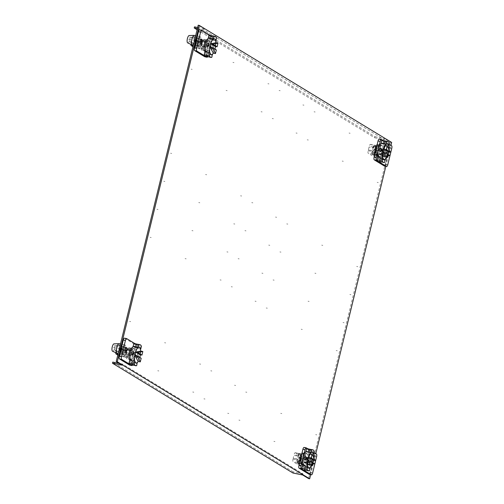 <?xml version="1.0" encoding="UTF-8"?>
<svg xmlns="http://www.w3.org/2000/svg" width="504" height="504" viewBox="0 0 504 504"><rect width="100%" height="100%" fill="white"/><g stroke="black" fill="none" stroke-linecap="round" stroke-linejoin="round"><path stroke-width="0.38" stroke-dasharray="2.52 1.89" d="M129.799 365.123A2.356 0.787 101.4 0 0 130.882 363.239L134.826 347.054A2.356 0.787 101.4 0 0 134.669 344.345L124.551 338.184M122.686 354.438A4.939 1.651 -78.6 0 1 122.296 349.051A4.939 1.651 -78.6 0 1 124.822 344.831A4.939 1.651 -78.6 0 1 125.011 344.906A4.939 1.651 -78.6 0 1 125.402 350.286A4.939 1.651 -78.6 0 1 122.875 354.507A4.939 1.651 -78.6 0 1 122.686 354.438M129.32 359.547A5.954 1.984 -78.6 0 0 132.369 354.457A5.954 1.984 -78.6 0 0 131.897 347.968A5.954 1.984 -78.6 0 0 131.67 347.88A5.954 1.984 -78.6 0 0 129.471 350.274L127.72 349.203L126.523 354.117L128.274 355.181A5.954 1.984 -78.6 0 0 129.093 359.459A5.954 1.984 -78.6 0 0 129.32 359.547L131.468 359.982A5.954 1.984 101.4 0 0 134.518 354.885A5.954 1.984 101.4 0 0 134.045 348.396A5.954 1.984 101.4 0 0 133.818 348.308A5.954 1.984 101.4 0 0 131.62 350.702L130.914 350.274M132.483 365.072A2.356 0.787 -78.6 0 0 133.025 363.674L136.975 347.483A2.356 0.787 -78.6 0 0 136.817 344.774L134.977 343.659M130.523 364.675A10.742 3.585 101.4 0 0 131.525 364.493L132.212 361.689A8.133 2.715 -78.6 0 1 131.034 362.118A8.133 2.715 101.4 0 0 135.091 355.635A8.133 2.715 101.4 0 0 134.247 346.172A8.133 2.715 101.4 0 0 133.075 346.601A8.133 2.715 -78.6 0 1 134.247 346.172A8.133 2.715 -78.6 0 1 134.555 346.298A8.133 2.715 -78.6 0 1 135.526 348.094L136.206 345.29A10.742 3.585 101.4 0 0 135.173 343.772A10.742 3.585 101.4 0 0 134.763 343.615M130.731 361.992A8.133 2.715 -78.6 0 1 129.761 360.196A8.133 2.715 101.4 0 0 131.034 362.118A8.133 2.715 -78.6 0 1 130.731 361.992M129.717 355.188L130.423 355.616A5.954 1.984 101.4 0 0 131.242 359.894A5.954 1.984 101.4 0 0 131.468 359.982M136.729 365.539L131.525 364.493M132.212 361.689L137.145 362.678M131.588 362.168L134.486 362.748L131.519 362.067L130.901 364.6M136.244 363.164L134.486 362.748M136.206 345.29L141.41 346.336M137.894 344.245L138.997 344.623L138.38 347.149L134.247 346.172L139.186 347.168A8.133 2.715 -78.6 0 1 139.318 347.206M138.928 344.528L137.926 344.635L135.954 343.879L135.337 346.406M140.458 349.089L135.526 348.094M135.412 346.469L138.31 347.054M115.088 350.494A2.558 0.851 -78.6 0 1 114.887 347.71A2.558 0.851 -78.6 0 1 116.197 345.524A2.558 0.851 -78.6 0 1 116.292 345.561A2.558 0.851 -78.6 0 1 116.5 348.346A2.558 0.851 -78.6 0 1 115.189 350.532A2.558 0.851 -78.6 0 1 115.088 350.494M129.868 349.637L127.72 349.203L129.553 350.318A5.72 1.909 101.4 0 1 131.626 348.106A5.72 1.909 101.4 0 1 132.369 354.091A5.72 1.909 101.4 0 1 129.364 359.321A5.72 1.909 101.4 0 1 128.356 355.232L126.523 354.117L127.72 349.203L126.643 348.989L128.476 350.104A5.72 1.909 -78.6 0 1 130.549 347.886A5.72 1.909 -78.6 0 1 131.292 353.871A5.72 1.909 -78.6 0 1 128.293 359.106A5.72 1.909 -78.6 0 1 127.279 355.011L125.446 353.896L126.643 348.989M128.665 354.545L125.446 353.896M130.82 350.545L131.62 350.702M130.423 355.616L128.274 355.181M112.594 351.25A3.774 1.26 101.4 0 0 114.521 348.251A3.774 1.26 101.4 0 0 114.276 343.917A3.774 1.26 101.4 0 0 114.03 343.854M117.438 353.38A4.939 1.651 101.4 0 0 119.7 349.442A4.939 1.651 101.4 0 0 119.379 343.772M132.281 359.497A5.72 1.909 -78.6 0 1 131.512 359.755A5.72 1.909 -78.6 0 1 130.92 353.096A5.72 1.909 -78.6 0 1 133.774 348.535A5.72 1.909 -78.6 0 1 134.65 349.795L132.281 359.497L127.877 358.609L128.438 356.334A4.643 1.55 -78.6 0 1 127.002 357.62A4.643 1.55 -78.6 0 1 126.517 352.214A5.72 1.909 101.4 0 0 127.115 358.867A5.72 1.909 101.4 0 0 127.877 358.609M138.846 356.391L137.718 354.558L135.948 355.805L136.981 357.588L138.846 356.391M133.358 351.805L137.718 354.558M138.014 347.596A8.133 2.715 -78.6 0 1 139.186 347.168M139.797 354.677L140.679 351.055A8.133 2.715 -78.6 0 1 140.402 354.797M139.816 357.443A8.133 2.715 -78.6 0 1 138.146 361.456L139.028 357.834L134.795 355.263M131.727 354.482L136.981 357.588M136.112 363.126A8.133 2.715 -78.6 0 1 135.973 363.107A8.133 2.715 -78.6 0 1 134.7 361.192M139.028 357.834L141.177 358.268M130.246 348.907A5.72 1.909 101.4 0 0 129.37 347.653A5.72 1.909 101.4 0 0 126.517 352.214A4.643 1.55 -78.6 0 1 128.835 348.51A4.643 1.55 -78.6 0 1 129.692 351.187L130.246 348.907L134.65 349.795M129.692 351.187L126.554 349.24A4.643 1.55 101.4 0 0 125.798 347.899A4.643 1.55 101.4 0 0 125.773 347.892A4.643 1.55 101.4 0 0 123.461 351.597A4.643 1.55 101.4 0 0 123.625 356.813A4.643 1.55 101.4 0 0 123.94 357.002A4.643 1.55 101.4 0 0 124.753 356.618L128.438 356.334M123.6 356.813A2.325 0.775 -78.6 0 0 123.625 356.813A2.325 0.775 -78.6 0 0 124.759 354.961L124.942 354.211L120.645 353.342L120.462 354.098A2.325 0.775 101.4 0 1 119.309 355.944L123.6 356.813A2.325 0.775 -78.6 0 1 123.512 356.775L121.848 355.767L124.034 346.796L125.698 347.804A2.325 0.775 -78.6 0 1 125.798 347.899A2.325 0.775 -78.6 0 1 125.849 350.475L125.666 351.225L121.376 350.362L120.645 353.342L125.288 354.419L124.753 356.618M115.731 352.699A2.325 0.775 101.4 0 1 115.92 351.326L117.01 346.846A2.325 0.775 101.4 0 1 118.169 344.994A2.325 0.775 101.4 0 1 118.257 345.026L121.407 346.941A2.325 0.775 101.4 0 1 121.558 349.612L121.376 350.362L126.019 351.439L125.288 354.419L124.942 354.211M117.797 355.049L119.221 355.912A2.325 0.775 101.4 0 0 119.309 355.944M117.974 354.318L121.848 355.767M115.92 351.326L118.062 351.761L117.438 353.417M118.062 351.761L122.176 346.103L122.617 346.368L120.425 355.339M119.99 355.068L119.158 347.275L117.01 346.846M118.257 345.026L120.406 345.461L119.158 347.275M120.406 345.461L122.176 346.103M124.034 346.796L122.617 346.368M129.635 351.175L128.381 356.322M126.554 349.24L126.019 351.439L125.666 351.225M197.373 28.627L203.881 29.938L384.363 139.734L384.64 138.613L390.581 142.229L308.587 478.586M203.881 29.938L204.151 28.816L198.204 25.2M122.157 365.173L122.434 364.052L119.265 363.416M302.646 474.97L302.917 473.848L122.434 364.052M385.503 155.232A4.939 1.651 -78.6 0 1 383.046 159.169A4.939 1.651 -78.6 0 1 382.53 153.424A4.939 1.651 -78.6 0 1 384.993 149.493A4.939 1.651 -78.6 0 1 385.503 155.232M303.156 462.004A5.72 1.909 -78.6 0 1 301.083 464.222A5.72 1.909 -78.6 0 1 300.34 458.237A5.72 1.909 -78.6 0 1 303.339 453.001A5.72 1.909 -78.6 0 1 304.353 457.096L306.186 458.212L304.989 463.119L303.156 462.004L304.227 462.218A5.72 1.909 101.4 0 1 302.154 464.436A5.72 1.909 101.4 0 1 301.411 458.451A5.72 1.909 101.4 0 1 304.416 453.222A5.72 1.909 101.4 0 1 305.424 457.311L307.257 458.426L306.06 463.334L304.227 462.218M310.344 463.56A4.939 1.651 -78.6 0 1 307.881 467.491A4.939 1.651 -78.6 0 1 307.371 461.752A4.939 1.651 -78.6 0 1 309.834 457.815A4.939 1.651 -78.6 0 1 310.344 463.56M196.453 40.226A4.939 1.651 -78.6 0 1 198.91 36.288A4.939 1.651 -78.6 0 1 199.427 42.034A4.939 1.651 -78.6 0 1 196.963 45.971A4.939 1.651 -78.6 0 1 196.453 40.226M121.288 348.548A4.939 1.651 -78.6 0 1 123.751 344.616A4.939 1.651 -78.6 0 1 124.261 350.356A4.939 1.651 -78.6 0 1 121.804 354.293A4.939 1.651 -78.6 0 1 121.288 348.548M203.641 41.782A5.72 1.909 -78.6 0 1 205.714 39.564A5.72 1.909 -78.6 0 1 206.457 45.549A5.72 1.909 -78.6 0 1 203.452 50.778A5.72 1.909 -78.6 0 1 202.444 46.689L200.611 45.574L201.808 40.666L204.712 41.996L202.879 40.881L201.682 45.788L203.515 46.904A5.72 1.909 101.4 0 0 204.529 50.998A5.72 1.909 101.4 0 0 207.528 45.763A5.72 1.909 101.4 0 0 206.785 39.778A5.72 1.909 101.4 0 0 204.712 41.996M378.315 153.682A5.72 1.909 -78.6 0 1 376.242 155.893A5.72 1.909 -78.6 0 1 375.499 149.909A5.72 1.909 -78.6 0 1 378.504 144.68A5.72 1.909 -78.6 0 1 379.512 148.768L381.345 149.883L380.148 154.797L378.315 153.682L379.392 153.896L381.226 155.012L380.148 154.797M379.619 144.667L381.767 145.102A5.954 1.984 101.4 0 1 381.994 145.19A5.954 1.984 101.4 0 1 382.813 149.468L384.565 150.532L383.368 155.446L381.226 155.012L379.468 153.947A5.954 1.984 -78.6 0 1 377.269 156.341A5.954 1.984 -78.6 0 1 377.049 156.246A5.954 1.984 -78.6 0 1 376.576 149.764A5.954 1.984 -78.6 0 1 379.619 144.667A5.954 1.984 -78.6 0 1 379.846 144.755A5.954 1.984 -78.6 0 1 380.665 149.033L382.423 150.104L381.226 155.012L382.423 150.104L380.589 148.989A5.72 1.909 101.4 0 0 379.575 144.894A5.72 1.909 101.4 0 0 376.576 150.129A5.72 1.909 101.4 0 0 377.32 156.114A5.72 1.909 101.4 0 0 379.392 153.896M380.589 148.989L379.512 148.768M384.565 150.532L381.345 149.883M310.672 474.661L315.794 453.657M385.831 166.339L390.953 145.328M383.607 153.644A4.939 1.651 101.4 0 0 384.117 159.384A4.939 1.651 101.4 0 0 386.581 155.453A4.939 1.651 101.4 0 0 386.07 149.707A4.939 1.651 101.4 0 0 383.607 153.644M308.442 461.966A4.939 1.651 101.4 0 0 308.958 467.712A4.939 1.651 101.4 0 0 311.415 463.774A4.939 1.651 101.4 0 0 310.905 458.029A4.939 1.651 101.4 0 0 308.442 461.966M200.498 42.248A4.939 1.651 101.4 0 0 199.987 36.509A4.939 1.651 101.4 0 0 197.524 40.44A4.939 1.651 101.4 0 0 198.034 46.185A4.939 1.651 101.4 0 0 200.498 42.248M125.338 350.576A4.939 1.651 101.4 0 0 124.822 344.831A4.939 1.651 101.4 0 0 122.365 348.768A4.939 1.651 101.4 0 0 122.875 354.507A4.939 1.651 101.4 0 0 125.338 350.576M305.424 457.311L304.353 457.096M304.989 463.119L306.06 463.334L307.257 458.426L305.506 457.355A5.954 1.984 -78.6 0 0 304.687 453.083A5.954 1.984 -78.6 0 0 304.46 452.989L306.608 453.424A5.954 1.984 101.4 0 0 303.559 458.514A5.954 1.984 101.4 0 0 304.032 465.003A5.954 1.984 101.4 0 0 304.258 465.098A5.954 1.984 101.4 0 0 306.457 462.704L308.209 463.768L306.06 463.334L304.309 462.269A5.954 1.984 -78.6 0 1 302.11 464.663A5.954 1.984 -78.6 0 1 301.883 464.575A5.954 1.984 -78.6 0 1 301.411 458.086A5.954 1.984 -78.6 0 1 304.46 452.989M306.186 458.212L309.406 458.861L308.209 463.768M128.476 350.104L129.553 350.318M128.356 355.232L127.279 355.011M203.515 46.904L202.444 46.689M205.027 41.315L202.879 40.881L204.637 41.945A5.954 1.984 -78.6 0 1 206.829 39.551A5.954 1.984 -78.6 0 1 207.056 39.646A5.954 1.984 -78.6 0 1 207.528 46.129A5.954 1.984 -78.6 0 1 204.479 51.225A5.954 1.984 -78.6 0 1 204.259 51.137A5.954 1.984 -78.6 0 1 203.44 46.859L201.682 45.788L202.879 40.881L201.808 40.666M203.83 46.223L200.611 45.574M197.096 29.742L374.705 137.787L374.976 136.666L194.494 26.869M374.976 136.666L384.64 138.613M390.581 142.229L391.658 142.449M197.644 27.506L204.151 28.816M374.705 137.787L384.363 139.734M302.917 473.848L293.259 471.901L292.981 473.023M293.259 471.901L112.77 362.105M204.964 56.801A2.356 0.787 101.4 0 0 206.042 54.917L209.985 38.726A2.356 0.787 101.4 0 0 209.834 36.017L199.71 29.862M197.852 46.11A4.939 1.651 -78.6 0 1 197.455 40.73A4.939 1.651 -78.6 0 1 199.987 36.509A4.939 1.651 -78.6 0 1 200.17 36.578A4.939 1.651 -78.6 0 1 200.567 41.964A4.939 1.651 -78.6 0 1 198.034 46.185A4.939 1.651 -78.6 0 1 197.852 46.11M210.137 35.33L211.976 36.452A2.356 0.787 -78.6 0 1 212.134 39.161L208.19 55.352A2.356 0.787 -78.6 0 1 207.642 56.744M205.682 56.354A10.742 3.585 101.4 0 0 206.69 56.165L207.371 53.361A8.133 2.715 -78.6 0 1 206.199 53.789A8.133 2.715 101.4 0 0 210.25 47.313A8.133 2.715 101.4 0 0 209.406 37.85A8.133 2.715 101.4 0 0 208.234 38.279A8.133 2.715 -78.6 0 1 209.406 37.85A8.133 2.715 -78.6 0 1 209.714 37.97A8.133 2.715 -78.6 0 1 210.685 39.772L211.365 36.968A10.742 3.585 101.4 0 0 210.332 35.45A10.742 3.585 101.4 0 0 209.922 35.286M205.89 53.67A8.133 2.715 -78.6 0 1 204.92 51.874A8.133 2.715 101.4 0 0 206.199 53.789A8.133 2.715 -78.6 0 1 205.89 53.67M204.479 51.225L206.627 51.654A5.954 1.984 101.4 0 1 206.401 51.566A5.954 1.984 101.4 0 1 205.582 47.288L204.882 46.859M206.627 51.654A5.954 1.984 101.4 0 0 209.677 46.563A5.954 1.984 101.4 0 0 209.204 40.074A5.954 1.984 101.4 0 0 208.977 39.986A5.954 1.984 101.4 0 0 206.779 42.38L206.079 41.952M211.894 57.217L206.69 56.165M207.371 53.361L212.31 54.356M209.645 54.426L211.403 54.841M206.06 56.272L206.747 53.84M211.365 36.968L216.575 38.014M211.409 35.589L213.085 36.313L214.087 36.206L213.053 35.916M213.476 38.732L210.578 38.146L213.545 38.827L214.087 36.206M215.624 40.761L210.685 39.772M213.173 39.274A8.133 2.715 -78.6 0 1 214.345 38.846L210.578 38.146M190.254 42.172A2.558 0.851 -78.6 0 1 190.052 39.381A2.558 0.851 -78.6 0 1 191.356 37.195A2.558 0.851 -78.6 0 1 191.457 37.239A2.558 0.851 -78.6 0 1 191.659 40.024A2.558 0.851 -78.6 0 1 190.348 42.21A2.558 0.851 -78.6 0 1 190.254 42.172M205.978 42.216L206.779 42.38M205.582 47.288L203.44 46.859M187.753 42.928A3.774 1.26 101.4 0 0 189.68 39.929A3.774 1.26 101.4 0 0 189.435 35.595A3.774 1.26 101.4 0 0 189.189 35.532M192.604 45.051A4.939 1.651 101.4 0 0 194.865 41.114A4.939 1.651 101.4 0 0 194.538 35.444M207.44 51.175A5.72 1.909 -78.6 0 1 206.672 51.427A5.72 1.909 -78.6 0 1 206.079 44.774A5.72 1.909 -78.6 0 1 208.933 40.213A5.72 1.909 -78.6 0 1 209.809 41.467L207.44 51.175L203.043 50.287A5.72 1.909 101.4 0 1 202.274 50.545A5.72 1.909 101.4 0 1 201.682 43.886A4.643 1.55 -78.6 0 1 203.994 40.181A4.643 1.55 -78.6 0 1 204.851 42.859L201.713 40.919A4.643 1.55 101.4 0 0 200.957 39.57A4.643 1.55 101.4 0 0 200.939 39.57A4.643 1.55 101.4 0 0 198.62 43.268A4.643 1.55 101.4 0 0 198.784 48.491A4.643 1.55 101.4 0 0 199.105 48.674A4.643 1.55 101.4 0 0 199.918 48.296L200.453 46.097L195.81 45.02L200.101 45.883L199.918 46.633A2.325 0.775 -78.6 0 1 198.784 48.491A2.325 0.775 -78.6 0 1 198.759 48.485A2.325 0.775 -78.6 0 1 198.671 48.453L197.014 47.439L199.2 38.474L195.357 37.075L194.317 38.953L192.175 38.518L191.079 43.004A2.325 0.775 101.4 0 0 190.89 44.371M212.883 46.236L214.011 48.069L212.146 49.26L211.113 47.483L212.883 46.236L213.331 46.412L208.543 43.495M214.962 46.349L215.844 42.733A8.133 2.715 -78.6 0 1 215.561 46.469M214.975 49.115A8.133 2.715 -78.6 0 1 213.305 53.128L214.187 49.512L209.954 46.935M212.146 49.26L206.923 46.179M211.271 54.804A8.133 2.715 -78.6 0 1 211.138 54.785A8.133 2.715 -78.6 0 1 209.859 52.87M216.336 49.946L214.187 49.512M208.933 40.213L204.529 39.325A5.72 1.909 101.4 0 1 205.405 40.585L209.809 41.467M204.529 39.325A5.72 1.909 101.4 0 0 201.682 43.886A4.643 1.55 -78.6 0 0 202.161 49.291L199.105 48.674M203.043 50.287L203.597 48.012A4.643 1.55 -78.6 0 1 202.161 49.291M203.597 48.012L199.918 48.296M200.101 45.883L200.453 46.097L201.713 40.919M192.956 46.721L194.38 47.59A2.325 0.775 101.4 0 0 194.468 47.622A2.325 0.775 101.4 0 0 195.628 45.77L196.718 41.284A2.325 0.775 101.4 0 0 196.566 38.619L193.416 36.704A2.325 0.775 101.4 0 0 193.328 36.666A2.325 0.775 101.4 0 0 192.175 38.518M196.718 41.284L201.014 42.153A2.325 0.775 -78.6 0 0 200.957 39.57A2.325 0.775 -78.6 0 0 200.863 39.482L199.2 38.474M197.014 47.439L193.139 45.99M192.604 45.089L193.227 43.439L194.846 41.41L194.317 38.953M195.149 46.746L194.846 41.41L197.341 37.775M200.831 42.903L196.535 42.04L201.178 43.117L201.014 42.153M203.54 48L204.8 42.846M205.405 40.585L204.851 42.859M195.59 47.011L197.776 38.046M309.418 474.39A2.356 0.787 101.4 0 0 310.495 472.513L314.446 456.322A2.356 0.787 101.4 0 0 314.288 453.613L304.164 447.451M311.094 458.104A4.939 1.651 -78.6 0 1 311.485 463.485A4.939 1.651 -78.6 0 1 308.958 467.712A4.939 1.651 -78.6 0 1 308.769 467.636A4.939 1.651 -78.6 0 1 308.379 462.256A4.939 1.651 -78.6 0 1 310.905 458.029A4.939 1.651 -78.6 0 1 311.094 458.104M303.521 467.107A8.133 2.715 -78.6 0 1 302.551 465.312A8.133 2.715 101.4 0 0 303.83 467.227A8.133 2.715 -78.6 0 1 303.521 467.107M303.313 469.791A10.742 3.585 101.4 0 0 304.315 469.602L305.002 466.799A8.133 2.715 -78.6 0 1 303.83 467.227A8.133 2.715 101.4 0 0 307.881 460.751A8.133 2.715 101.4 0 0 307.037 451.288A8.133 2.715 -78.6 0 1 307.346 451.414A8.133 2.715 -78.6 0 1 308.316 453.209L308.996 450.406A10.742 3.585 101.4 0 0 307.963 448.888A10.742 3.585 101.4 0 0 307.553 448.73M305.865 451.716A8.133 2.715 -78.6 0 1 307.037 451.288A8.133 2.715 101.4 0 0 305.865 451.716M313.942 452.529L307.768 448.768M303.591 455.704L302.558 459.944M312.764 464.089A2.558 0.851 101.4 0 0 313.016 462.804M312.94 461.229A2.558 0.851 101.4 0 0 312.682 460.839A2.558 0.851 101.4 0 0 312.581 460.795A2.558 0.851 101.4 0 0 311.302 462.874A2.558 0.851 101.4 0 0 311.409 465.721M309.406 458.861L307.654 457.789A5.954 1.984 101.4 0 0 306.835 453.512A5.954 1.984 101.4 0 0 306.608 453.424M308.996 450.406L314.2 451.452M309.04 449.026L310.716 449.751L311.718 449.644L310.685 449.36M311.1 452.17L310.092 452.309L308.202 451.584L311.17 452.264L311.718 449.644M313.249 454.205L308.316 453.209M308.202 451.584L311.976 452.283A8.133 2.715 -78.6 0 1 312.108 452.321M309.519 470.654L304.315 469.602M305.002 466.799L309.935 467.794M304.378 467.284L307.276 467.863L304.309 467.183L303.692 469.709M309.034 468.279L307.276 467.863M302.375 458.76A2.558 0.851 -78.6 0 1 302.576 461.544A2.558 0.851 -78.6 0 1 301.272 463.73A2.558 0.851 -78.6 0 1 301.172 463.693A2.558 0.851 -78.6 0 1 300.97 460.908A2.558 0.851 -78.6 0 1 302.28 458.722A2.558 0.851 -78.6 0 1 302.375 458.76M304.309 462.269L306.457 462.704M307.654 457.789L305.506 457.355M303.137 466.502A4.939 1.651 101.4 0 0 303.2 466.534A4.939 1.651 101.4 0 0 303.32 466.572A4.939 1.651 101.4 0 0 305.783 462.641A4.939 1.651 101.4 0 0 305.456 456.971A4.939 1.651 101.4 0 0 305.273 456.895A4.939 1.651 101.4 0 0 305.141 456.889A4.939 1.651 101.4 0 0 302.81 460.832A4.939 1.651 101.4 0 0 303.137 466.502M298.576 464.404A3.774 1.26 101.4 0 0 298.626 464.43A3.774 1.26 101.4 0 0 300.604 461.456A3.774 1.26 101.4 0 0 300.353 457.122A3.774 1.26 101.4 0 0 300.113 457.052A3.774 1.26 101.4 0 0 298.33 460.07A3.774 1.26 101.4 0 0 298.576 464.404M305.796 453.909A5.72 1.909 -78.6 0 1 306.564 453.65A5.72 1.909 -78.6 0 1 307.156 460.31A5.72 1.909 -78.6 0 1 304.303 464.864A5.72 1.909 -78.6 0 1 303.427 463.611L305.796 453.909L301.392 453.02L300.838 455.301A4.643 1.55 -78.6 0 1 302.274 454.016A4.643 1.55 -78.6 0 1 302.753 459.421A5.72 1.909 101.4 0 0 302.161 452.768A5.72 1.909 101.4 0 0 301.392 453.02M308.738 460.921L309.771 462.697L311.636 461.506L310.514 459.673L308.738 460.921M304.517 459.598L309.771 462.697M312.606 462.559A8.133 2.715 -78.6 0 1 312.379 463.296A8.133 2.715 -78.6 0 1 312.058 464.228M308.902 468.241A8.133 2.715 -78.6 0 1 308.763 468.222A8.133 2.715 -78.6 0 1 307.49 466.307M307.27 464.335L312.379 463.296L308.152 460.719M312.379 463.296L314.527 463.724M306.149 456.92L310.514 459.673M310.804 452.712A8.133 2.715 -78.6 0 1 311.976 452.283M313.469 457.178A8.133 2.715 -78.6 0 1 313.154 460.133L309.803 453.94M299.029 462.729A5.72 1.909 101.4 0 0 299.905 463.982A5.72 1.909 101.4 0 0 302.753 459.421A4.643 1.55 -78.6 0 1 300.441 463.126A4.643 1.55 -78.6 0 1 299.584 460.448L299.029 462.729L303.427 463.611M299.584 460.448L296.604 461.16A4.643 1.55 101.4 0 0 297.36 462.502A4.643 1.55 101.4 0 0 297.379 462.508A4.643 1.55 101.4 0 0 299.697 458.804A4.643 1.55 101.4 0 0 299.534 453.587A4.643 1.55 101.4 0 0 299.212 453.398A4.643 1.55 101.4 0 0 298.399 453.783L300.838 455.301M299.552 453.587A2.325 0.775 -78.6 0 0 299.534 453.587A2.325 0.775 -78.6 0 0 298.399 455.44L298.217 456.189L293.92 455.326L294.103 454.576A2.325 0.775 101.4 0 1 295.262 452.724L299.552 453.587A2.325 0.775 -78.6 0 1 299.641 453.625L301.304 454.633L299.118 463.604L297.454 462.59A2.325 0.775 -78.6 0 1 297.36 462.502A2.325 0.775 -78.6 0 1 297.303 459.925L297.486 459.175L293.196 458.312L293.92 455.326L297.864 455.981L298.399 453.783M295.262 452.724A2.325 0.775 101.4 0 1 295.35 452.762L298.5 454.671A2.325 0.775 101.4 0 1 298.651 457.342L297.555 461.828A2.325 0.775 101.4 0 1 296.402 463.68A2.325 0.775 101.4 0 1 296.314 463.642L293.164 461.727A2.325 0.775 101.4 0 1 293.013 459.062L293.196 458.312L297.139 458.961L297.864 455.981L298.217 456.189M298.651 457.342L300.8 457.777L300.642 455.106L301.02 454.898L300.579 454.633L301.304 454.633M300.8 457.777L301.323 460.234L298.834 463.869L298.393 463.598L300.579 454.633M301.02 454.898L301.323 460.234L299.704 462.256L297.555 461.828M296.314 463.642L298.456 464.077L296.402 463.68M298.834 463.869L299.704 462.256M299.118 463.604L298.393 463.598M299.527 460.435L300.781 455.288M296.604 461.16L297.139 458.961L297.486 459.175M384.577 166.068A2.356 0.787 101.4 0 0 385.661 164.184L389.605 147.993A2.356 0.787 101.4 0 0 389.447 145.291L379.329 139.129M386.253 149.782A4.939 1.651 -78.6 0 1 386.644 155.163A4.939 1.651 -78.6 0 1 384.117 159.384A4.939 1.651 -78.6 0 1 383.928 159.308A4.939 1.651 -78.6 0 1 383.538 153.928A4.939 1.651 -78.6 0 1 386.07 149.707A4.939 1.651 -78.6 0 1 386.253 149.782M378.68 158.785A8.133 2.715 -78.6 0 1 377.71 156.99A8.133 2.715 101.4 0 0 378.989 158.905A8.133 2.715 -78.6 0 1 378.68 158.785M378.473 161.469A10.742 3.585 101.4 0 0 379.481 161.28L380.161 158.477A8.133 2.715 -78.6 0 1 378.989 158.905A8.133 2.715 101.4 0 0 383.04 152.422A8.133 2.715 101.4 0 0 382.196 142.966A8.133 2.715 -78.6 0 1 382.505 143.086A8.133 2.715 -78.6 0 1 383.475 144.881L384.155 142.078A10.742 3.585 101.4 0 0 383.122 140.566A10.742 3.585 101.4 0 0 382.712 140.402M381.024 143.394A8.133 2.715 -78.6 0 1 382.196 142.966A8.133 2.715 101.4 0 0 381.024 143.394M382.927 140.446L389.101 144.201M377.716 151.622L378.75 147.382M387.923 155.761A2.558 0.851 101.4 0 0 388.181 154.482M388.099 152.907A2.558 0.851 101.4 0 0 387.841 152.51A2.558 0.851 101.4 0 0 387.746 152.473A2.558 0.851 101.4 0 0 386.461 154.552A2.558 0.851 101.4 0 0 386.574 157.393M381.767 145.102A5.954 1.984 101.4 0 0 378.718 150.192A5.954 1.984 101.4 0 0 379.191 156.681A5.954 1.984 101.4 0 0 379.418 156.769A5.954 1.984 101.4 0 0 381.616 154.375L383.368 155.446M384.155 142.078L389.365 143.13M385.844 141.032L386.952 141.416L386.335 143.942L382.196 142.966L387.135 143.961A8.133 2.715 -78.6 0 1 387.267 143.999M386.877 141.322L385.875 141.429L383.903 140.673L383.286 143.199M388.414 145.877L383.475 144.881M386.266 143.842L385.251 143.987L383.368 143.262M384.684 162.326L379.481 161.28M380.161 158.477L385.1 159.472M379.537 158.955L380.551 158.817L382.435 159.541L379.468 158.861L378.851 161.387M382.435 159.541L384.193 159.957M377.534 150.438A2.558 0.851 -78.6 0 1 377.742 153.222A2.558 0.851 -78.6 0 1 376.431 155.408A2.558 0.851 -78.6 0 1 376.337 155.371A2.558 0.851 -78.6 0 1 376.129 152.586A2.558 0.851 -78.6 0 1 377.439 150.4A2.558 0.851 -78.6 0 1 377.534 150.438M379.468 153.947L381.616 154.375M382.813 149.468L380.665 149.033M378.296 158.174A4.939 1.651 101.4 0 0 378.359 158.212A4.939 1.651 101.4 0 0 378.485 158.25A4.939 1.651 101.4 0 0 380.942 154.319A4.939 1.651 101.4 0 0 380.621 148.648A4.939 1.651 101.4 0 0 380.432 148.573A4.939 1.651 101.4 0 0 380.299 148.56A4.939 1.651 101.4 0 0 377.969 152.504A4.939 1.651 101.4 0 0 378.296 158.174M373.741 156.083A3.774 1.26 101.4 0 0 373.785 156.108A3.774 1.26 101.4 0 0 375.764 153.128A3.774 1.26 101.4 0 0 375.518 148.793A3.774 1.26 101.4 0 0 375.272 148.73A3.774 1.26 101.4 0 0 373.489 151.748A3.774 1.26 101.4 0 0 373.741 156.083M380.955 145.58A5.72 1.909 -78.6 0 1 381.723 145.328A5.72 1.909 -78.6 0 1 382.316 151.981A5.72 1.909 -78.6 0 1 379.462 156.542A5.72 1.909 -78.6 0 1 378.586 155.289L380.955 145.58L376.551 144.698A5.72 1.909 101.4 0 1 377.32 144.44A5.72 1.909 101.4 0 1 377.918 151.099A4.643 1.55 -78.6 0 1 375.6 154.804A4.643 1.55 -78.6 0 1 374.743 152.126L371.763 152.832A4.643 1.55 101.4 0 0 372.519 154.18A4.643 1.55 101.4 0 0 372.538 154.186A4.643 1.55 101.4 0 0 374.856 150.482A4.643 1.55 101.4 0 0 374.692 145.259A4.643 1.55 101.4 0 0 374.377 145.076A4.643 1.55 101.4 0 0 373.559 145.454L373.023 147.653L369.079 147.004L373.376 147.867L373.559 147.118A2.325 0.775 -78.6 0 1 374.692 145.259A2.325 0.775 -78.6 0 1 374.718 145.265A2.325 0.775 -78.6 0 1 374.806 145.297L376.463 146.311L374.277 155.282L373.559 155.276L373.993 155.541L374.863 153.934L372.721 153.506L373.81 149.02A2.325 0.775 101.4 0 0 373.659 146.349L370.509 144.434A2.325 0.775 101.4 0 0 370.421 144.402A2.325 0.775 101.4 0 0 369.262 146.255L368.172 150.734A2.325 0.775 101.4 0 0 368.323 153.405L371.473 155.32A2.325 0.775 101.4 0 0 371.561 155.352A2.325 0.775 101.4 0 0 372.721 153.506M384.936 154.375L383.903 152.599L385.673 151.351L386.801 153.185L384.936 154.375L379.714 151.294M387.765 154.23A8.133 2.715 -78.6 0 1 387.544 154.967A8.133 2.715 -78.6 0 1 387.217 155.906M384.061 159.919A8.133 2.715 -78.6 0 1 383.928 159.9A8.133 2.715 -78.6 0 1 382.649 157.979M383.311 152.397L387.544 154.967L389.693 155.402M382.429 156.013L387.544 154.967M385.673 151.351L381.333 148.611M385.963 144.39A8.133 2.715 -78.6 0 1 387.135 143.961M388.628 148.85A8.133 2.715 -78.6 0 1 388.313 151.811L384.962 145.612M379.462 156.542L375.064 155.654A5.72 1.909 101.4 0 1 374.189 154.4L378.586 155.289M375.064 155.654A5.72 1.909 101.4 0 0 377.918 151.099A4.643 1.55 -78.6 0 0 377.433 145.694L374.377 145.076M376.551 144.698L375.997 146.973A4.643 1.55 -78.6 0 1 377.433 145.694M375.997 146.973L373.559 145.454M373.376 147.867L373.023 147.653L371.763 152.832M368.172 150.734L372.462 151.603A2.325 0.775 -78.6 0 0 372.519 154.18A2.325 0.775 -78.6 0 0 372.62 154.268L374.277 155.282M376.463 146.311L375.745 146.305L376.179 146.576L375.808 146.784L375.959 149.449L376.488 151.912L374.863 153.934M376.179 146.576L376.488 151.912L373.993 155.541M372.645 150.847L368.355 149.984L372.299 150.639L372.462 151.603M375.946 146.966L374.692 152.113M374.189 154.4L374.743 152.126M375.745 146.305L373.559 155.276M113.387 347.565L125.162 349.934M130.498 353.714L128.243 353.26M132.42 364.978L137.479 344.238M133.421 354.299L137.579 355.137M137.397 356.101L133.762 353.884M127.915 353.065L124.86 352.447M150.11 237.334L151.181 237.554M231.254 286.7L232.331 286.915M156.939 209.305L158.017 209.525L156.939 209.305M238.09 258.672L239.161 258.886L238.09 258.672M210.76 370.793L211.831 371.007M129.61 321.426L130.681 321.64M203.925 398.821L204.996 399.036L203.925 398.821M122.774 349.455L123.852 349.669L122.774 349.455M244.919 230.643L245.996 230.857L244.919 230.643M163.775 181.276L164.846 181.49L163.775 181.276M191.104 69.161L192.175 69.376M272.255 118.522L273.326 118.742M197.94 41.133L199.011 41.347L197.94 41.133M279.084 90.493L280.161 90.714L279.084 90.493M251.754 202.614L252.825 202.828M170.604 153.248L171.681 153.462M191.917 230.586L192.994 230.801L191.917 230.586M273.067 279.953L274.138 280.167L273.067 279.953M245.738 392.068L246.809 392.282M164.588 342.701L165.659 342.922M238.902 420.097L239.973 420.311L238.902 420.097M157.752 370.73L158.829 370.95L157.752 370.73M279.903 251.918L280.974 252.139L279.903 251.918M198.752 202.558L199.823 202.772L198.752 202.558M226.082 90.437L227.153 90.651M307.232 139.803L308.303 140.018M232.917 62.408L233.988 62.622L232.917 62.408M314.061 111.775L315.139 111.989L314.061 111.775M286.732 223.889L287.803 224.11M205.582 174.529L206.659 174.743M185.088 258.615L186.159 258.829M266.232 307.982L267.309 308.196M226.894 251.861L227.972 252.082L226.894 251.861M308.045 301.228L309.116 301.442L308.045 301.228M280.715 413.349L281.786 413.564M199.565 363.983L200.636 364.197M273.88 441.378L274.951 441.592L273.88 441.378M192.73 392.011L193.807 392.225L192.73 392.011M314.88 273.2L315.951 273.414L314.88 273.2M233.73 223.833L234.801 224.047L233.73 223.833M261.059 111.718L262.137 111.932M342.21 161.078L343.281 161.299M267.895 83.689L268.966 83.903L267.895 83.689M349.039 133.05L350.116 133.27L349.039 133.05M321.709 245.171L322.781 245.385M240.559 195.804L241.637 196.018M261.872 273.143L262.949 273.357L261.872 273.143M343.022 322.51L344.093 322.724L343.022 322.51M315.693 434.624L316.764 434.839M234.543 385.258L235.614 385.478M308.858 462.653L309.928 462.867L308.858 462.653M227.707 413.286L228.784 413.507L227.707 413.286M349.858 294.475L350.929 294.695L349.858 294.475M268.708 245.114L269.779 245.328L268.708 245.114M296.037 132.993L297.114 133.207M377.187 182.36L378.258 182.574M302.873 104.964L303.943 105.178L302.873 104.964M384.016 154.331L385.094 154.545L384.016 154.331M356.687 266.446L357.764 266.666M275.537 217.085L276.614 217.3M255.043 301.172L256.114 301.386M336.187 350.538L337.264 350.752M220.065 279.89L221.136 280.111M301.209 329.257L302.287 329.471M188.546 39.236L200.321 41.611M205.657 45.392L203.402 44.938M207.585 56.656L212.638 35.916M208.58 45.977L212.738 46.815M212.562 47.773L208.921 45.562M203.081 44.736L200.019 44.119M299.464 460.763L312.077 463.302M303.288 458.829L301.033 458.375M310.269 449.354L305.21 470.093M306.212 459.415L310.369 460.253M306.552 458.999L310.187 461.217M301.354 458.571L298.299 457.953M374.63 152.441L387.242 154.98M378.447 150.501L376.192 150.047M385.428 141.032L380.375 161.771M381.37 151.093L385.529 151.931M381.711 150.677L385.352 152.888M376.519 150.249L373.458 149.631M136.817 344.774L134.669 344.345M133.025 363.674L130.882 363.239M134.826 347.054L136.975 347.483M124.759 354.961L120.462 354.098M119.221 355.912L123.512 356.775M125.698 347.804L121.407 346.941M121.558 349.612L125.849 350.475M211.976 36.452L209.834 36.017M208.19 55.352L206.042 54.917M209.985 38.726L212.134 39.161M199.918 46.633L195.628 45.77M194.38 47.59L198.671 48.453M191.079 43.004L193.227 43.439M193.416 36.704L195.565 37.139M200.863 39.482L196.566 38.619M312.644 472.941L310.495 472.513M316.436 454.047L314.288 453.613M314.446 456.322L316.588 456.75M298.399 455.44L294.103 454.576M295.35 452.762L299.641 453.625M300.642 455.106L298.5 454.671M297.454 462.59L293.164 461.727M293.013 459.062L297.303 459.925M387.803 164.619L385.661 164.184M391.595 145.719L389.447 145.291M389.605 147.993L391.753 148.428M373.559 147.118L369.262 146.255M370.509 144.434L374.806 145.297M375.808 146.784L373.659 146.349M373.81 149.02L375.959 149.449M372.62 154.268L368.323 153.405M135.973 363.107L132.212 362.351M133.951 365.337L134.562 362.811M137.686 346.865L139.451 347.224M116.197 345.524L126.498 347.596M115.189 350.532L125.49 352.605M131.67 347.88L133.818 348.308M123.751 344.616L120.5 343.961M121.804 354.293L118.163 353.562M133.774 348.535L129.37 347.653M131.512 359.755L127.115 358.867M128.835 348.51L125.773 347.892M127.002 357.62L123.94 357.002M118.169 344.994L120.191 345.397M376.242 155.893L377.32 156.114M378.504 144.68L379.575 144.894M383.046 159.169L378.485 158.25M384.993 149.493L380.432 148.573M301.083 464.222L302.154 464.436M303.339 453.001L304.416 453.222M307.881 467.491L303.32 466.572M309.834 457.815L305.273 456.895M198.91 36.288L195.659 35.639M196.963 45.971L193.322 45.234M128.293 359.106L129.364 359.321M130.549 347.886L131.626 348.106M203.452 50.778L204.529 50.998M205.714 39.564L206.785 39.778M211.138 54.785L207.371 54.029M209.11 57.015L209.727 54.489M212.852 38.543L214.616 38.896M210.496 38.084L211.113 35.557M191.356 37.195L201.663 39.274M190.348 42.21L200.655 44.283M206.829 39.551L208.977 39.986M206.672 51.427L202.274 50.545M203.994 40.181L200.939 39.57M194.468 47.622L198.759 48.485M193.328 36.666L195.357 37.075M310.477 451.981L312.241 452.34M308.744 448.995L308.127 451.521M308.763 468.222L305.002 467.466M307.352 467.926L306.741 470.452M301.272 463.73L311.573 465.809M302.28 458.722L312.581 460.795M302.11 464.663L304.258 465.098M298.626 464.43L303.2 466.534M300.113 457.052L305.141 456.889M306.564 453.65L302.161 452.768M304.303 464.864L299.905 463.982M302.274 454.016L299.212 453.398M300.441 463.126L297.379 462.508M385.642 143.659L387.406 144.012M383.928 159.9L380.161 159.144M382.517 159.604L381.9 162.131M376.431 155.408L386.732 157.481M377.439 150.4L387.746 152.473M377.269 156.341L379.418 156.769M373.785 156.108L378.359 158.212M375.272 148.73L380.299 148.56M381.723 145.328L377.32 144.44M375.6 154.804L372.538 154.186M370.421 144.402L374.718 145.265"/><path stroke-width="0.76" d="M126.51 338.581L124.551 338.184A2.356 0.787 101.4 0 0 124.457 338.152A2.356 0.787 101.4 0 0 123.285 340.03L119.335 356.221A2.356 0.787 101.4 0 0 119.492 358.93L129.616 365.085A2.356 0.787 101.4 0 0 129.704 365.123A2.356 0.787 101.4 0 0 129.799 365.123M137.145 362.678L136.729 365.539A10.742 3.585 -78.6 0 1 135.727 365.728A10.742 3.585 -78.6 0 1 135.318 365.564A10.742 3.585 -78.6 0 1 134.285 364.052L134.965 361.248L129.761 360.196L129.074 363A10.742 3.585 101.4 0 0 130.114 364.518L121.64 359.358A2.356 0.787 -78.6 0 1 121.483 356.656L125.433 340.465A2.356 0.787 -78.6 0 1 126.605 338.581A2.356 0.787 -78.6 0 1 126.693 338.619L134.977 343.659M135.954 343.879L134.763 343.615A10.742 3.585 101.4 0 0 133.755 343.804L133.075 346.601L138.279 347.653A8.133 2.715 101.4 0 1 139.451 347.224A8.133 2.715 101.4 0 1 139.759 347.344A8.133 2.715 101.4 0 1 140.729 349.14L140.458 349.089M132.483 365.072A2.356 0.787 -78.6 0 1 131.853 365.551A2.356 0.787 -78.6 0 1 131.758 365.52L130.114 364.518A10.742 3.585 101.4 0 0 130.523 364.675L132.004 364.978L130.901 364.6M126.598 347.634A2.558 0.851 101.4 0 0 126.498 347.596A2.558 0.851 101.4 0 0 125.194 349.782A2.558 0.851 101.4 0 0 125.395 352.567A2.558 0.851 101.4 0 0 125.49 352.605A2.558 0.851 101.4 0 0 126.8 350.419A2.558 0.851 101.4 0 0 126.598 347.634M129.717 355.188L128.665 354.545L129.868 349.637L130.914 350.274M129.074 363L134.285 364.052M130.971 364.688L131.979 364.581L135.727 365.728M133.869 365.274L132.004 364.978M134.965 361.248A8.133 2.715 101.4 0 0 135.935 363.044A8.133 2.715 101.4 0 0 136.244 363.164A8.133 2.715 101.4 0 0 137.416 362.735M136.03 343.949L139.967 344.66A10.742 3.585 -78.6 0 0 138.965 344.849L133.755 343.804M139.967 344.66A10.742 3.585 -78.6 0 1 140.377 344.824A10.742 3.585 -78.6 0 1 141.41 346.336L140.729 349.14M138.965 344.849L138.279 347.653M129.698 350.318L130.82 350.545M119.379 343.772A4.939 1.651 101.4 0 0 119.19 343.696A4.939 1.651 101.4 0 0 119.057 343.684A4.939 1.651 101.4 0 0 116.726 347.634A4.939 1.651 101.4 0 0 117.054 353.298A4.939 1.651 101.4 0 0 117.117 353.336A4.939 1.651 101.4 0 0 117.243 353.373A4.939 1.651 101.4 0 0 117.438 353.38M119.057 343.684L114.03 343.854A3.774 1.26 101.4 0 0 112.247 346.872A3.774 1.26 101.4 0 0 112.499 351.206A3.774 1.26 101.4 0 0 112.543 351.231A3.774 1.26 101.4 0 0 112.594 351.25M133.075 346.601A8.133 2.715 101.4 0 0 130.196 352.655A8.133 2.715 101.4 0 0 129.761 360.196M132.917 351.635L133.951 353.411L132.18 354.665L131.053 352.831L132.917 351.635L133.358 351.805M134.7 361.192A8.133 2.715 -78.6 0 1 134.795 355.263A8.133 2.715 -78.6 0 1 135.129 353.651A8.133 2.715 -78.6 0 1 135.563 352.101A8.133 2.715 -78.6 0 1 138.014 347.596M139.318 347.206A8.133 2.715 -78.6 0 1 140.679 351.055L135.563 352.101L139.797 354.677L141.945 355.106L142.827 351.49L140.679 351.055M140.402 354.797A8.133 2.715 -78.6 0 1 140.03 356.63A8.133 2.715 -78.6 0 1 139.816 357.443M135.563 352.101L137.712 352.529L141.945 355.106M137.712 352.529L142.827 351.49M132.18 354.665L131.727 354.482M138.146 361.456L140.295 361.885L136.943 355.692L134.795 355.263L138.146 361.456A8.133 2.715 -78.6 0 1 136.112 363.126M140.295 361.885L141.177 358.268L136.943 355.692M117.797 355.049L116.071 353.997A2.325 0.775 101.4 0 1 115.731 352.699M117.438 353.417L117.974 354.318M390.953 145.328L391.658 142.449L199.282 25.414L198.204 25.2L116.21 361.551L122.157 365.173L112.499 363.226L292.981 473.023L302.646 474.97L308.587 478.586L309.664 478.8L310.672 474.661M315.794 453.657L385.831 166.339M199.282 25.414L117.287 361.771L309.664 478.8M197.096 29.742L194.216 27.991L194.494 26.869L197.644 27.506M194.216 27.991L197.373 28.627M117.287 361.771L116.21 361.551M119.265 363.416L112.77 362.105L112.499 363.226M201.669 30.259L199.71 29.862A2.356 0.787 101.4 0 0 199.622 29.824A2.356 0.787 101.4 0 0 198.444 31.708L194.5 47.899A2.356 0.787 101.4 0 0 194.651 50.602L204.775 56.763A2.356 0.787 101.4 0 0 204.863 56.795A2.356 0.787 101.4 0 0 204.964 56.801M212.31 54.356L211.894 57.217A10.742 3.585 -78.6 0 1 210.886 57.399A10.742 3.585 -78.6 0 1 210.483 57.242A10.742 3.585 -78.6 0 1 209.444 55.724L210.13 52.92L204.92 51.874L204.24 54.678A10.742 3.585 101.4 0 0 205.273 56.19L196.799 51.036A2.356 0.787 -78.6 0 1 196.642 48.327L200.592 32.136A2.356 0.787 -78.6 0 1 201.77 30.259A2.356 0.787 -78.6 0 1 201.858 30.297L210.137 35.33M213.444 39.331L214.124 36.527A10.742 3.585 -78.6 0 1 215.132 36.338A10.742 3.585 -78.6 0 1 215.536 36.496A10.742 3.585 -78.6 0 1 216.575 38.014L215.888 40.818A8.133 2.715 101.4 0 0 214.924 39.022A8.133 2.715 101.4 0 0 214.616 38.896A8.133 2.715 101.4 0 0 213.444 39.331L208.234 38.279L208.921 35.475A10.742 3.585 101.4 0 1 209.922 35.286L211.409 35.589M207.642 56.744A2.356 0.787 -78.6 0 1 207.012 57.229A2.356 0.787 -78.6 0 1 206.923 57.191L205.273 56.19A10.742 3.585 101.4 0 0 205.682 56.354L209.034 56.946L207.138 56.259L206.136 56.366L207.169 56.65M201.757 39.312A2.558 0.851 101.4 0 0 201.663 39.274A2.558 0.851 101.4 0 0 200.353 41.46A2.558 0.851 101.4 0 0 200.554 44.245A2.558 0.851 101.4 0 0 200.655 44.283A2.558 0.851 101.4 0 0 201.959 42.097A2.558 0.851 101.4 0 0 201.757 39.312M206.079 41.952L205.027 41.315L203.83 46.223L204.882 46.859M204.24 54.678L209.444 55.724M210.886 57.399L209.034 56.946M210.13 52.92A8.133 2.715 101.4 0 0 211.094 54.715A8.133 2.715 101.4 0 0 211.403 54.841A8.133 2.715 101.4 0 0 212.575 54.413M214.124 36.527L208.921 35.475M215.132 36.338L211.189 35.62M204.863 41.996L205.978 42.216M194.538 35.444A4.939 1.651 101.4 0 0 194.349 35.374A4.939 1.651 101.4 0 0 194.223 35.362A4.939 1.651 101.4 0 0 191.892 39.306A4.939 1.651 101.4 0 0 192.213 44.976A4.939 1.651 101.4 0 0 192.276 45.007A4.939 1.651 101.4 0 0 192.402 45.051A4.939 1.651 101.4 0 0 192.604 45.051M194.223 35.362L189.189 35.532A3.774 1.26 101.4 0 0 187.412 38.55A3.774 1.26 101.4 0 0 187.658 42.884A3.774 1.26 101.4 0 0 187.708 42.909A3.774 1.26 101.4 0 0 187.753 42.928M208.234 38.279A8.133 2.715 101.4 0 0 205.355 44.333A8.133 2.715 101.4 0 0 204.92 51.874M208.076 43.312L206.212 44.503L207.339 46.337L209.11 45.089L208.076 43.312L208.543 43.495M209.859 52.87A8.133 2.715 -78.6 0 1 209.954 46.935A8.133 2.715 -78.6 0 1 210.294 45.329A8.133 2.715 -78.6 0 1 210.729 43.779A8.133 2.715 -78.6 0 1 213.173 39.274M214.477 38.884A8.133 2.715 -78.6 0 1 215.844 42.733L210.729 43.779L214.962 46.349L217.104 46.784L212.877 44.207L210.729 43.779M215.561 46.469A8.133 2.715 -78.6 0 1 215.189 48.302A8.133 2.715 -78.6 0 1 214.975 49.115M212.877 44.207L217.986 43.161L215.844 42.733M217.986 43.161L217.104 46.784M206.923 46.179L207.339 46.337M212.102 47.37L216.336 49.946L215.454 53.563L212.102 47.37L209.954 46.935L213.305 53.128A8.133 2.715 -78.6 0 1 211.271 54.804M215.454 53.563L213.305 53.128M190.89 44.371A2.325 0.775 101.4 0 0 191.23 45.675L192.956 46.721M193.139 45.99L192.604 45.089M306.13 447.848L304.164 447.451A2.356 0.787 101.4 0 0 304.076 447.42A2.356 0.787 101.4 0 0 302.904 449.297L298.954 465.488A2.356 0.787 101.4 0 0 299.111 468.197L309.236 474.352A2.356 0.787 101.4 0 0 309.324 474.39A2.356 0.787 101.4 0 0 309.418 474.39M313.942 452.529L316.436 454.047A2.356 0.787 -78.6 0 1 316.588 456.75L312.644 472.941A2.356 0.787 -78.6 0 1 311.466 474.825A2.356 0.787 -78.6 0 1 311.377 474.787L302.904 469.634A10.742 3.585 101.4 0 0 303.313 469.791L306.659 470.389L304.769 469.696L303.761 469.804L304.794 470.093M302.558 459.944L301.102 465.923A2.356 0.787 -78.6 0 0 301.26 468.626L302.904 469.634A10.742 3.585 101.4 0 1 301.871 468.115L307.075 469.161A10.742 3.585 -78.6 0 0 308.108 470.679A10.742 3.585 -78.6 0 0 308.517 470.843A10.742 3.585 -78.6 0 0 309.519 470.654L309.935 467.794M307.075 469.161L307.755 466.358L302.551 465.312L301.871 468.115M309.04 449.026L307.553 448.73A10.742 3.585 101.4 0 0 306.545 448.913L305.865 451.716L311.069 452.768A8.133 2.715 101.4 0 1 312.241 452.34A8.133 2.715 101.4 0 1 312.549 452.46A8.133 2.715 101.4 0 1 313.519 454.255L313.249 454.205M307.768 448.768L306.312 447.886A2.356 0.787 -78.6 0 0 306.224 447.848L304.076 447.42M303.591 455.704L305.046 449.732A2.356 0.787 -78.6 0 1 306.224 447.848M311.409 465.721A2.558 0.851 101.4 0 0 311.478 465.772A2.558 0.851 101.4 0 0 311.573 465.809A2.558 0.851 101.4 0 0 312.764 464.089M313.016 462.804A2.558 0.851 101.4 0 0 312.94 461.229M308.82 449.064L312.757 449.776A10.742 3.585 -78.6 0 0 311.756 449.965L306.545 448.913M312.757 449.776A10.742 3.585 -78.6 0 1 313.167 449.94A10.742 3.585 -78.6 0 1 314.2 451.452L313.519 454.255M311.756 449.965L311.069 452.768M308.517 470.843L306.659 470.389M307.755 466.358A8.133 2.715 101.4 0 0 308.725 468.159A8.133 2.715 101.4 0 0 309.034 468.279A8.133 2.715 101.4 0 0 310.206 467.851M305.865 451.716A8.133 2.715 101.4 0 0 302.986 457.771A8.133 2.715 101.4 0 0 302.551 465.312M304.97 459.774L303.843 457.941L305.707 456.75L306.741 458.527L304.97 459.774L304.517 459.598M307.49 466.307A8.133 2.715 -78.6 0 1 307.27 464.335A8.133 2.715 -78.6 0 1 307.919 458.766A8.133 2.715 -78.6 0 1 309.803 453.94L308.921 457.556L313.154 460.133A8.133 2.715 -78.6 0 1 312.82 461.746A8.133 2.715 -78.6 0 1 312.606 462.559M312.058 464.228A8.133 2.715 -78.6 0 1 308.902 468.241M310.294 461.154L308.152 460.719L307.27 464.335L309.412 464.77L314.527 463.724L310.294 461.154L309.412 464.77M305.707 456.75L306.149 456.92M313.154 460.133L315.302 460.561L311.951 454.369L309.803 453.94A8.133 2.715 -78.6 0 1 310.804 452.712M312.108 452.321A8.133 2.715 -78.6 0 1 313.469 457.178M308.921 457.556L311.069 457.991L315.302 460.561M311.951 454.369L311.069 457.991M381.289 139.526L379.329 139.129A2.356 0.787 101.4 0 0 379.241 139.098A2.356 0.787 101.4 0 0 378.063 140.975L374.119 157.166A2.356 0.787 101.4 0 0 374.27 159.869L384.394 166.03A2.356 0.787 101.4 0 0 384.483 166.068A2.356 0.787 101.4 0 0 384.577 166.068M389.101 144.201L391.595 145.719A2.356 0.787 -78.6 0 1 391.753 148.428L387.803 164.619A2.356 0.787 -78.6 0 1 386.631 166.496A2.356 0.787 -78.6 0 1 386.543 166.465L376.419 160.303A2.356 0.787 -78.6 0 1 376.261 157.595L377.716 151.622M385.1 159.472L384.684 162.326A10.742 3.585 -78.6 0 1 383.676 162.515A10.742 3.585 -78.6 0 1 383.273 162.357A10.742 3.585 -78.6 0 1 382.234 160.839L382.92 158.035L377.71 156.99L377.03 159.793A10.742 3.585 101.4 0 0 378.063 161.305A10.742 3.585 101.4 0 0 378.473 161.469L379.959 161.765L378.851 161.387M383.903 140.673L382.712 140.402A10.742 3.585 101.4 0 0 381.711 140.591L381.024 143.394L386.234 144.44L386.914 141.637L381.711 140.591M378.75 147.382L380.211 141.403A2.356 0.787 -78.6 0 1 381.383 139.526A2.356 0.787 -78.6 0 1 381.471 139.564L382.927 140.446M386.574 157.393A2.558 0.851 101.4 0 0 386.637 157.443A2.558 0.851 101.4 0 0 386.732 157.481A2.558 0.851 101.4 0 0 387.923 155.761M388.181 154.482A2.558 0.851 101.4 0 0 388.099 152.907M386.914 141.637A10.742 3.585 -78.6 0 1 387.923 141.454A10.742 3.585 -78.6 0 1 388.326 141.611A10.742 3.585 -78.6 0 1 389.365 143.13L388.414 145.877M383.979 140.736L387.923 141.454M388.679 145.933A8.133 2.715 101.4 0 0 387.715 144.138A8.133 2.715 101.4 0 0 387.406 144.012A8.133 2.715 101.4 0 0 386.234 144.44M377.03 159.793L382.234 160.839M378.926 161.482L379.928 161.374L383.676 162.515M381.824 162.061L379.959 161.765M382.92 158.035A8.133 2.715 101.4 0 0 383.884 159.831A8.133 2.715 101.4 0 0 384.193 159.957A8.133 2.715 101.4 0 0 385.365 159.529M381.024 143.394A8.133 2.715 101.4 0 0 378.145 149.449A8.133 2.715 101.4 0 0 377.71 156.99M380.129 151.452L381.9 150.205L380.866 148.428L379.002 149.619L380.129 151.452L379.714 151.294M390.461 152.239L386.228 149.663L387.11 146.047L390.461 152.239L388.313 151.811A8.133 2.715 -78.6 0 1 387.979 153.418A8.133 2.715 -78.6 0 1 387.765 154.23M387.217 155.906A8.133 2.715 -78.6 0 1 384.061 159.919M382.649 157.979A8.133 2.715 -78.6 0 1 382.429 156.013A8.133 2.715 -78.6 0 1 383.084 150.438A8.133 2.715 -78.6 0 1 384.962 145.612A8.133 2.715 -78.6 0 1 385.963 144.39M382.429 156.013L383.311 152.397L385.459 152.825L389.693 155.402L384.577 156.448L382.429 156.013M388.313 151.811L384.079 149.234L384.962 145.612L387.11 146.047M384.577 156.448L385.459 152.825M381.333 148.611L380.866 148.428M387.267 143.999A8.133 2.715 -78.6 0 1 388.628 148.85M386.228 149.663L384.079 149.234M125.162 349.934L125.994 350.104M132.64 354.148L133.421 354.299M133.762 353.884L132.502 353.121M200.321 41.611L201.159 41.775M207.806 45.82L208.58 45.977M208.921 45.562L207.661 44.799M305.43 459.257L306.212 459.415M305.292 458.237L306.552 458.999M380.596 150.935L381.37 151.093M380.451 149.909L381.711 150.677M125.433 340.465L123.285 340.03M129.616 365.085L131.758 365.52M121.64 359.358L119.492 358.93M119.335 356.221L121.483 356.656M117.961 354.375L116.071 353.997M200.592 32.136L198.444 31.708M204.775 56.763L206.923 57.191M196.799 51.036L194.651 50.602M194.5 47.899L196.642 48.327M193.12 46.053L191.23 45.675M309.236 474.352L311.377 474.787M301.26 468.626L299.111 468.197M305.046 449.732L302.904 449.297M298.954 465.488L301.102 465.923M384.394 166.03L386.543 166.465M376.419 160.303L374.27 159.869M380.211 141.403L378.063 140.975M374.119 157.166L376.261 157.595M126.605 338.581L124.457 338.152M131.853 365.551L129.704 365.123M120.5 343.961L119.19 343.696M112.543 351.231L117.117 353.336M118.163 353.562L117.243 353.373M201.77 30.259L199.622 29.824M207.012 57.229L204.863 56.795M195.659 35.639L194.349 35.374M187.708 42.909L192.276 45.007M193.322 45.234L192.402 45.051M311.466 474.825L309.324 474.39M386.631 166.496L384.483 166.068M381.383 139.526L379.241 139.098"/></g></svg>
